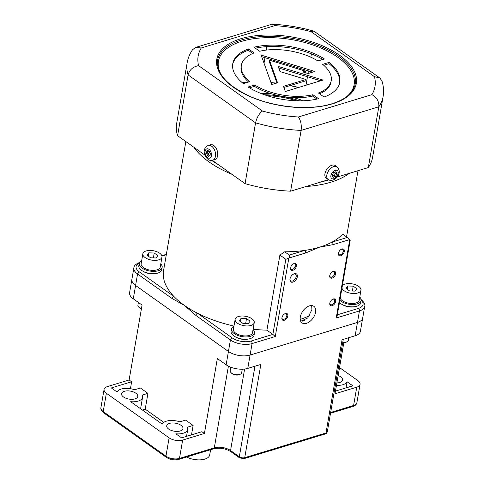 <?xml version="1.0" encoding="UTF-8"?>
<svg xmlns="http://www.w3.org/2000/svg" width="484" height="484" viewBox="0 0 484 484"><rect width="100%" height="100%" fill="white"/><g stroke="black" fill="none" stroke-linecap="round" stroke-linejoin="round"><path stroke-width="0.73" d="M210.613 449.703L209.711 454.912A14.55 7.139 -170.2 0 1 201.169 459.8A14.55 7.139 -170.2 0 1 186.588 457.005M267.156 95.681A58.195 28.568 -170.2 0 1 296.68 100.781M233.972 326.053A87.289 42.852 -170.2 0 1 197.569 313.281A87.289 42.852 -170.2 0 1 184.283 305.313A87.289 42.852 -170.2 0 1 173.895 296.462A87.289 42.852 -170.2 0 1 163.562 270.61L185.85 141.564M284.689 251.795L289.317 255.086L304.648 250.428A87.289 42.852 9.8 0 1 284.689 251.795L279.885 255.068L266.914 330.173A87.289 42.852 -170.2 0 1 253.114 329.223M305.616 252.987A1.942 1.21 73.1 0 0 304.648 250.428A87.289 42.852 9.8 0 0 319.591 247.161L305.616 252.987L288.833 258.087C289.801 256.756 289.964 255.758 289.317 255.086M332.163 305.7A3.926 2.39 125.4 0 0 335.684 301.435A3.926 2.39 125.4 0 0 333.331 298.961A3.926 2.39 125.4 0 0 332.714 299.215A3.926 2.39 125.4 0 0 329.792 303.323A3.926 2.39 125.4 0 0 332.163 305.7M329.84 303.051A3.2 1.948 125.4 0 0 330.421 304.605A3.2 1.948 125.4 0 0 331.8 304.745A3.2 1.948 125.4 0 0 334.384 302.21A3.2 1.948 125.4 0 0 334.129 299.39A3.2 1.948 125.4 0 0 332.75 299.251A3.2 1.948 125.4 0 0 332.472 299.354M284.283 320.257A3.926 2.39 125.4 0 0 287.805 315.991A3.926 2.39 125.4 0 0 285.445 313.511A3.926 2.39 125.4 0 0 284.828 313.765A3.926 2.39 125.4 0 0 281.912 317.879A3.926 2.39 125.4 0 0 284.283 320.257M281.96 317.601A3.2 1.948 125.4 0 0 282.541 319.156A3.2 1.948 125.4 0 0 283.92 319.295A3.2 1.948 125.4 0 0 286.498 316.76A3.2 1.948 125.4 0 0 286.25 313.941A3.2 1.948 125.4 0 0 284.87 313.801A3.2 1.948 125.4 0 0 284.586 313.904M332.121 278.106A3.926 2.39 125.4 0 0 335.642 273.841A3.926 2.39 125.4 0 0 333.282 271.361A3.926 2.39 125.4 0 0 332.671 271.615A3.926 2.39 125.4 0 0 329.749 275.729A3.926 2.39 125.4 0 0 332.121 278.106M329.798 275.45A3.2 1.948 125.4 0 0 330.378 277.005A3.2 1.948 125.4 0 0 331.758 277.144A3.2 1.948 125.4 0 0 334.341 274.609A3.2 1.948 125.4 0 0 334.087 271.79A3.2 1.948 125.4 0 0 332.708 271.651A3.2 1.948 125.4 0 0 332.423 271.754M290.025 278.851A4.072 2.48 125.4 0 0 290.763 280.859A4.072 2.48 125.4 0 0 292.517 281.041A4.072 2.48 125.4 0 0 295.803 277.81A4.072 2.48 125.4 0 0 295.482 274.222A4.072 2.48 125.4 0 0 293.727 274.041A4.072 2.48 125.4 0 0 293.34 274.186M292.929 282.124A4.901 2.983 125.4 0 0 297.321 276.806A4.901 2.983 125.4 0 0 294.381 273.714A4.901 2.983 125.4 0 0 293.613 274.035A4.901 2.983 125.4 0 0 289.97 279.159A4.901 2.983 125.4 0 0 292.929 282.124M338.473 253.09A3.2 1.948 125.4 0 0 339.054 254.644A3.2 1.948 125.4 0 0 340.434 254.784A3.2 1.948 125.4 0 0 343.011 252.249A3.2 1.948 125.4 0 0 342.757 249.429A3.2 1.948 125.4 0 0 341.377 249.29A3.2 1.948 125.4 0 0 341.099 249.393M340.796 255.746A3.926 2.39 125.4 0 0 344.312 251.48A3.926 2.39 125.4 0 0 341.958 249A3.926 2.39 125.4 0 0 341.341 249.254A3.926 2.39 125.4 0 0 338.419 253.368A3.926 2.39 125.4 0 0 340.796 255.746M290.588 267.64A3.2 1.948 125.4 0 0 291.168 269.201A3.2 1.948 125.4 0 0 292.548 269.34A3.2 1.948 125.4 0 0 295.131 266.799A3.2 1.948 125.4 0 0 294.877 263.98A3.2 1.948 125.4 0 0 293.498 263.841A3.2 1.948 125.4 0 0 293.213 263.943M292.911 270.296A3.926 2.39 125.4 0 0 296.432 266.031A3.926 2.39 125.4 0 0 294.078 263.55A3.926 2.39 125.4 0 0 293.461 263.81A3.926 2.39 125.4 0 0 290.539 267.918A3.926 2.39 125.4 0 0 292.911 270.296M300.322 316.917A10.182 6.195 125.4 0 0 302.046 322.907A10.182 6.195 125.4 0 0 309.911 321.455A10.182 6.195 125.4 0 0 315.562 312.289A10.182 6.195 125.4 0 0 313.844 306.299A10.182 6.195 125.4 0 0 305.973 307.751A10.182 6.195 125.4 0 0 300.322 316.917M311.684 305.567L311.89 309.681L307.733 317.964L300.715 321.273M275.287 336.519L272.867 334.402L285.838 259.297L288.833 258.087L275.287 336.519L252.067 343.573L250.083 355.068L357.458 322.435A15.518 7.617 9.8 0 0 362.71 317.94A15.518 7.617 -170.2 0 1 357.458 322.435L250.083 355.068A15.518 7.617 9.8 0 1 228.436 351.463A15.518 7.617 9.8 0 0 250.083 355.068L247.784 368.391L260.84 364.422L244.735 457.676L325.992 432.98A3.878 1.906 9.8 0 0 327.305 431.861C326.682 433.289 326.01 433.985 325.296 433.948A1.942 1.21 -106.9 0 0 325.992 432.98L342.097 339.726L355.159 335.757A15.518 7.617 9.8 0 0 360.411 331.262L362.71 317.946M155.667 273.539A9.698 4.761 -170.2 0 1 143.27 271.397M347.355 237.45L332.024 242.109A87.289 42.852 9.8 0 0 342.726 234.159L347.355 237.45L350.228 240.167L337.082 316.276L336.229 318L349.775 239.562L332.992 244.662L319.591 247.161A87.289 42.852 9.8 0 0 332.024 242.109A1.942 1.21 73.1 0 1 332.992 244.662M342.255 304.539A9.698 4.761 9.8 0 0 354.651 306.681M133.281 298.797A15.518 7.617 -170.2 0 1 129.597 292.632L131.896 279.31A15.518 7.617 9.8 0 0 135.581 285.475L228.436 351.463L135.581 285.475A15.518 7.617 9.8 0 1 131.896 279.31A15.518 7.617 9.8 0 0 131.896 279.31L133.88 267.815A15.518 7.617 -170.2 0 0 137.565 273.986L133.281 298.797L142.066 305.041L129.119 379.982L107.357 386.595A9.698 4.761 -170.2 0 0 104.072 389.402L100.908 407.722A9.698 4.761 9.8 0 0 103.207 411.575L165.952 456.158A9.698 4.761 9.8 0 0 179.479 458.415L214.303 447.827A11.64 5.711 -170.2 0 1 230.541 450.531L239.32 456.775A3.878 1.906 9.8 0 0 244.735 457.676A1.942 1.21 -106.9 0 1 244.045 458.638L325.296 433.948M173.895 296.462A1.942 1.18 125.4 0 0 172.159 298.567L137.565 273.986A1.942 1.18 125.4 0 1 139.307 271.881L173.895 296.462M232.163 337.862A13.576 6.667 9.8 0 0 251.099 341.02A1.942 1.21 73.1 0 1 252.067 343.573A15.518 7.617 -170.2 0 1 230.42 339.968A1.942 1.18 125.4 0 1 232.163 337.862L197.569 313.281A1.942 1.18 125.4 0 0 195.832 315.393L184.283 305.313L172.159 298.567M247.947 339.109A9.698 4.761 -170.2 0 1 235.551 336.973M266.914 330.173L272.867 334.402L251.099 341.02M279.885 255.068L285.838 259.297M304.696 320.384A80.501 39.519 -170.2 0 1 301.943 321.279M309.518 315.635A76.817 37.71 -170.2 0 1 300.219 319.379M338.153 375.517A8.246 4.047 -170.2 0 1 340.615 376.806A8.246 4.047 -170.2 0 1 342.575 380.085A8.246 4.047 -170.2 0 1 336.882 382.904M168.674 429.066A8.246 4.047 -170.2 0 1 166.72 425.787A8.246 4.047 -170.2 0 1 172.322 422.968A8.246 4.047 -170.2 0 1 181.01 425.315A8.246 4.047 -170.2 0 1 182.964 428.594A8.246 4.047 -170.2 0 1 177.362 431.407A8.246 4.047 -170.2 0 1 168.674 429.066M123.499 396.965A8.246 4.047 -170.2 0 1 121.544 393.686A8.246 4.047 -170.2 0 1 127.147 390.872A8.246 4.047 -170.2 0 1 135.835 393.214A8.246 4.047 -170.2 0 1 137.789 396.493A8.246 4.047 -170.2 0 1 132.186 399.312A8.246 4.047 -170.2 0 1 123.499 396.965M336.453 385.367A13.092 6.425 -170.2 0 0 347.076 381.767L346.018 387.896M347.076 381.767L352.806 385.833L335.46 391.102M104.072 389.402A9.698 4.761 -170.2 0 0 106.371 393.256L169.116 437.839A9.698 4.761 -170.2 0 0 182.643 440.095L204.411 433.476L217.352 358.541L226.137 364.785A15.518 7.617 9.8 0 0 247.784 368.391M204.411 433.476L201.901 431.698L181.585 437.869L175.861 433.803A13.092 6.425 -170.2 0 0 187.744 429.417A13.092 6.425 -170.2 0 0 187.381 427.197L193.116 425.454L185.584 420.106L179.848 421.848A13.092 6.425 -170.2 0 0 162.213 424.105L130.686 401.702A13.092 6.425 -170.2 0 0 142.568 397.316A13.092 6.425 -170.2 0 0 142.205 395.095L147.941 393.353L140.414 388.005L134.679 389.747A13.092 6.425 -170.2 0 0 117.043 392.004L111.314 387.938L131.63 381.761L130.432 388.7M142.405 410.027L145.212 409.174L147.941 393.353M163.78 422.369L145.212 409.174M193.116 425.454L191.489 434.862M131.63 381.761L129.119 379.982M343.828 342.66L335.001 393.794L356.762 387.176L353.598 405.495A9.698 4.761 9.8 0 0 356.883 402.688C356.526 404.467 355.202 405.725 352.909 406.457A1.942 1.21 -106.9 0 0 353.598 405.495L330.651 412.471M339.526 367.568L357.743 380.515A9.698 4.761 -170.2 0 1 360.048 384.369A9.698 4.761 -170.2 0 1 356.762 387.176M160.785 263.937A11.64 5.711 -170.2 0 1 162.158 267.38L161.753 269.715A11.64 5.711 -170.2 0 1 157.814 273.085A11.64 5.711 -170.2 0 1 145.061 272.202A11.64 5.711 -170.2 0 1 138.817 265.752L139.223 263.423A11.64 5.711 -170.2 0 1 141.667 260.64M162.158 267.38A11.64 5.711 -170.2 0 1 158.22 270.75A11.64 5.711 -170.2 0 1 145.466 269.866A11.64 5.711 -170.2 0 1 139.223 263.423M141.395 308.925A4.852 2.378 -170.2 0 1 139.87 308.139A4.852 2.378 -170.2 0 1 139.319 307.673L138.63 306.971A5.82 2.856 9.8 0 0 139.289 307.522A5.82 2.856 9.8 0 0 141.449 308.586M138.388 302.427L137.91 305.21A5.82 2.856 9.8 0 0 138.63 306.971M142.859 253.761L141.134 263.75A9.698 4.761 9.8 0 0 143.433 267.604A9.698 4.761 9.8 0 0 153.652 270.368A9.698 4.761 9.8 0 0 160.246 267.053L161.971 257.058A9.698 4.761 9.8 0 0 159.672 253.205A9.698 4.761 9.8 0 0 149.453 250.446A9.698 4.761 9.8 0 0 142.859 253.761A9.698 4.761 9.8 0 0 145.158 257.615A9.698 4.761 9.8 0 0 155.382 260.374A9.698 4.761 9.8 0 0 161.971 257.058M154.233 253.017L148.794 252.836L146.979 255.225L150.597 257.797L156.036 257.984L157.857 255.594L154.233 253.017L153.392 257.893M148.225 256.115L148.794 252.836M253.065 329.513A11.64 5.711 -170.2 0 1 254.439 332.956L254.033 335.285A11.64 5.711 -170.2 0 1 250.095 338.655A11.64 5.711 -170.2 0 1 237.341 337.771A11.64 5.711 -170.2 0 1 231.098 331.322L231.497 328.993A11.64 5.711 -170.2 0 1 233.947 326.21M254.439 332.956A11.64 5.711 -170.2 0 1 250.494 336.319A11.64 5.711 -170.2 0 1 237.741 335.442A11.64 5.711 -170.2 0 1 231.497 328.993M240.385 374.174L239.495 374.61A4.852 2.378 -170.2 0 1 232.151 373.709A4.852 2.378 -170.2 0 1 231.6 373.243L230.91 372.541A5.82 2.856 9.8 0 0 231.57 373.097A5.82 2.856 9.8 0 0 240.385 374.174A5.82 2.856 9.8 0 0 241.655 372.765L242.272 369.207M230.801 367.223L230.184 370.78A5.82 2.856 9.8 0 0 230.91 372.541M235.133 319.331L233.409 329.32A9.698 4.761 9.8 0 0 235.714 333.18A9.698 4.761 9.8 0 0 245.933 335.938A9.698 4.761 9.8 0 0 252.527 332.623L254.251 322.634A9.698 4.761 9.8 0 0 251.946 318.774A9.698 4.761 9.8 0 0 241.728 316.016A9.698 4.761 9.8 0 0 235.133 319.331A9.698 4.761 9.8 0 0 237.438 323.185A9.698 4.761 9.8 0 0 247.657 325.944A9.698 4.761 9.8 0 0 254.251 322.634M246.507 318.593L241.068 318.405L239.253 320.795L242.877 323.373L248.316 323.554L250.131 321.164L246.507 318.593L245.666 323.463M240.506 321.685L241.068 318.405M359.769 297.085A11.64 5.711 -170.2 0 1 361.143 300.522L360.737 302.857A11.64 5.711 -170.2 0 1 356.799 306.227A11.64 5.711 -170.2 0 1 339.447 302.609M361.143 300.522A11.64 5.711 -170.2 0 1 357.204 303.892A11.64 5.711 -170.2 0 1 339.847 300.274M342.781 342.249A5.82 2.856 9.8 0 0 347.089 341.746L346.199 342.182A4.852 2.378 -170.2 0 1 342.72 342.611M347.089 341.746A5.82 2.856 9.8 0 0 348.359 340.337L348.819 337.681M340.222 298.126A9.698 4.761 9.8 0 0 342.418 300.745A9.698 4.761 9.8 0 0 352.636 303.51A9.698 4.761 9.8 0 0 359.231 300.195L360.955 290.2A9.698 4.761 9.8 0 0 358.656 286.346A9.698 4.761 9.8 0 0 342.351 285.772M341.946 288.137A9.698 4.761 9.8 0 0 344.142 290.757A9.698 4.761 9.8 0 0 354.361 293.516A9.698 4.761 9.8 0 0 360.955 290.2M353.217 286.165L347.778 285.977L345.957 288.367L349.581 290.938L355.02 291.126L356.835 288.736L353.217 286.165L352.37 291.035M347.209 289.257L347.778 285.977M371.875 94.652A89.715 44.044 9.8 0 0 374.465 76.702L311.176 31.732A89.715 44.044 9.8 0 0 274.755 25.64L272.486 24.2L271.827 24.279L195.669 47.426L201.259 47.976A89.715 44.044 9.8 0 0 198.603 65.673L262.431 111.024A89.715 44.044 9.8 0 0 298.38 116.989L371.875 94.652C376.836 97.357 379.147 101.404 378.815 106.795L368.318 167.579L337.088 177.071M374.465 76.702L379.777 77.924L381.918 80.858C383.576 86.073 383.963 91.307 383.092 96.558A99.414 48.799 -170.2 0 1 378.815 106.795L301.115 130.414A99.414 48.799 -170.2 0 1 255.564 122.851L188.082 74.905A99.414 48.799 -170.2 0 1 187.169 62.72C187.998 58.044 189.788 53.706 192.535 49.719L195.669 47.426M311.176 31.732L313.692 31.091L314.225 31.345L379.777 77.924M276.933 83.006L269.249 61.541L269.485 60.204L277.568 82.812L271.693 84.597L261.148 55.122L314.872 71.475L308.042 73.556L302.809 71.959L305.452 71.154L304.884 72.594M261.711 56.695L312.567 72.176M269.485 60.204L305.452 71.154M249.496 87.834L254.445 86.333L254.675 85.002A45.587 22.379 9.8 0 0 312.918 94.701L318.575 98.724A54.311 26.662 9.8 0 1 248.129 86.993L254.675 85.002M254.445 86.333A45.587 22.379 9.8 0 0 312.688 96.032L312.918 94.701M312.688 96.032L316.996 99.093M319.543 93.817A45.587 22.379 9.8 0 0 330.971 82.068L331.201 80.737A45.587 22.379 9.8 0 0 322.653 64.342L329.199 62.351L328.969 63.688L323.748 65.273M329.199 62.351A54.311 26.662 9.8 0 1 339.804 82.226A54.311 26.662 9.8 0 1 324.092 97.048L318.43 93.025A45.587 22.379 9.8 0 0 331.201 80.737M339.671 82.885A54.311 26.662 9.8 0 0 328.969 63.688M317.885 60.954A45.587 22.379 9.8 0 0 259.648 51.256L253.985 47.232A54.311 26.662 9.8 0 1 324.431 58.963L317.885 60.954M322.834 59.453A54.311 26.662 9.8 0 0 255.34 48.194M232.659 64.402A54.311 26.662 9.8 0 1 248.238 50.239L248.467 48.908L254.13 52.931A45.587 22.379 9.8 0 0 241.359 65.219L241.129 66.55A45.587 22.379 9.8 0 0 248.582 82.02M241.359 65.219A45.587 22.379 9.8 0 0 249.913 81.615L243.361 83.605A54.311 26.662 9.8 0 1 232.762 63.731A54.311 26.662 9.8 0 1 248.467 48.908M248.238 50.239L252.787 53.47M278.784 68.008L320.668 80.761M306.021 79.485L280.067 71.584L278.221 66.435L322.973 80.06L285.33 91.5L283.479 86.333L306.021 79.485L305.791 80.816L283.884 87.471M187.169 62.72L176.666 123.499A99.414 48.799 -170.2 0 0 177.586 135.689L188.082 74.905C189.571 69.702 193.08 66.623 198.603 65.673M266.89 46.627L266.291 50.094M264.984 57.687L264.034 63.18M311.418 53.845L310.837 57.197M308.465 70.93L308.018 73.544M307.467 76.738L306.003 85.214M383.092 96.558L372.595 157.342A99.414 48.799 -170.2 0 1 368.318 167.579M328.388 179.715L290.618 191.192A99.414 48.799 -170.2 0 1 245.061 183.636L212.301 160.355M177.586 135.689L204.962 155.14M298.38 116.989C300.794 120.468 301.701 124.939 301.115 130.414L290.618 191.192M262.431 111.024C259.122 113.552 256.835 117.497 255.564 122.851L245.061 183.636M212.7 160.252L214.872 159.593A7.756 4.84 -106.9 0 0 217.721 153.168A7.756 4.84 -106.9 0 0 213.571 145.375A7.756 4.84 -106.9 0 0 210.365 144.746L208.187 145.406C201.404 149.03 204.514 156.58 208.253 159.514C209.04 160.295 210.516 160.543 212.7 160.252A7.756 4.84 -106.9 0 0 215.543 153.827A7.756 4.84 -106.9 0 0 211.393 146.035A7.756 4.84 -106.9 0 0 208.187 145.406M207.14 154.148L206.19 153.525L207.642 153.083L208.586 153.706L207.14 154.148L206.958 155.418L208.858 156.659L209.034 155.382L208.41 154.977L206.958 155.418M207.63 150.651L208.949 151.159L207.497 151.595L206.547 150.978L206.19 153.525M207.497 151.595L207.672 150.324L209.572 151.565L209.391 152.835L210.34 153.458L209.983 156.005L209.034 155.382L210.117 155.055M207.642 153.083L207.866 151.486M208.586 153.706L208.41 154.977M337.136 166.907L335.255 165.57A7.756 4.719 125.4 0 0 334.728 165.274A7.756 4.719 125.4 0 0 326.633 169.569A7.756 4.719 125.4 0 0 326.264 178.221L328.999 180.036C334.976 182.135 343.108 173.314 337.136 166.907A7.756 4.719 125.4 0 0 336.61 166.611A7.756 4.719 125.4 0 0 328.515 170.906A7.756 4.719 125.4 0 0 328.146 179.558M335.563 173.308L334.172 175.631L335.424 176.527L336.912 174.04L336.09 173.683L336.834 172.443L335.188 171.729L334.444 172.969L333.621 172.613L332.133 175.093L332.956 175.45L332.23 174.936M335.418 171.826L334.837 172.794L336.09 173.683M333.857 177.41L332.605 176.521L333.349 175.275L334.601 176.17L333.857 177.41L332.212 176.696L332.956 175.45M334.172 175.631L333.349 175.275M335.424 176.527L334.601 176.17M299.529 100.829A58.195 28.568 9.8 0 0 264.452 94.773M349.248 173.375A87.289 42.852 -170.2 0 1 330.808 182.214A87.289 42.852 -170.2 0 1 305.997 186.522M231.933 174.307A87.289 42.852 -170.2 0 1 193.824 147.227M204.181 154.59A85.347 41.896 9.8 0 0 205.034 155.334M211.671 160.446A85.347 41.896 9.8 0 0 218.466 164.735M322.023 181.651A85.347 41.896 9.8 0 0 328.824 179.957M139.307 263.06A13.576 6.667 9.8 0 0 139.307 271.881M166.296 254.766L161.94 256.09M360.683 299.142C364.089 302.077 365.426 304.515 364.694 306.451A15.518 7.617 -170.2 0 1 359.443 310.946L355.159 335.757M336.229 318L359.443 310.946A1.942 1.21 -106.9 0 0 358.475 308.387A13.576 6.667 9.8 0 0 361.179 300.153M337.336 314.812L358.475 308.387M195.832 315.393L230.42 339.968L226.137 364.785M298.217 87.58A81.082 39.803 9.8 0 0 289.952 85.626M275.904 83.321A81.082 39.803 9.8 0 0 271.052 82.812M246.652 82.601A81.082 39.803 9.8 0 0 242.611 82.988M260.93 93.448A59.163 29.046 -170.2 0 1 271.24 93.757M293.479 97.599A59.163 29.046 -170.2 0 1 303.299 100.763M244.045 458.638L239.653 457.912A1.942 1.18 -54.6 0 1 239.32 456.775L254.965 366.206M239.653 457.912L230.868 451.675A1.942 1.18 -54.6 0 1 230.541 450.531L244.614 369.038M230.868 451.675C225.441 448.426 219.688 447.464 213.613 448.795A1.942 1.21 -106.9 0 0 214.303 447.827L228.412 366.152M213.613 448.795L178.79 459.376A1.942 1.21 -106.9 0 0 179.479 458.415L182.643 440.095M178.79 459.376C174.355 460.411 170.186 459.715 166.278 457.301A1.942 1.18 -54.6 0 1 165.952 456.158L169.116 437.839M166.278 457.301L103.54 412.719A1.942 1.18 -54.6 0 1 103.207 411.575L106.371 393.256M355.238 84.028A69.829 34.279 9.8 0 0 317.776 45.339A69.829 34.279 9.8 0 0 241.25 40.045A69.829 34.279 9.8 0 0 217.612 60.258C216.245 73.616 227.256 85.747 250.639 96.637C275.511 107.678 310.135 110.691 331.945 103.764C345.8 99.311 353.562 92.734 355.238 84.028M240.766 38.768A70.803 34.757 -170.2 0 1 339.532 55.218A70.803 34.757 -170.2 0 1 332.369 103.86A70.803 34.757 -170.2 0 1 233.609 87.41A70.803 34.757 -170.2 0 1 240.766 38.768M345.951 97.217A68.861 33.807 9.8 0 0 329.114 51.982A68.861 33.807 9.8 0 0 241.734 41.322A68.861 33.807 9.8 0 0 221.932 75.794M274.755 25.64L201.259 47.976M208.858 149.241A4.852 3.025 -106.9 0 0 205.101 151.425A4.852 3.025 -106.9 0 0 207.666 157.736A4.852 3.025 -106.9 0 0 211.429 155.558A4.852 3.025 -106.9 0 0 208.858 149.241M332.042 178.705A4.852 2.952 125.4 0 0 337.269 175.765A4.852 2.952 125.4 0 0 337.003 170.428A4.852 2.952 125.4 0 0 331.782 173.375A4.852 2.952 125.4 0 0 332.042 178.705M364.694 306.451L362.71 317.94M166.381 254.294L161.819 255.679M139.828 262.364C135.889 263.937 133.911 265.752 133.88 267.815M357.978 170.725L346.55 236.876M324.474 96.909L322.707 96.068M298.682 87.441L290.448 85.474M276.497 83.139L270.961 82.546M247.953 82.207L242.272 82.71M142.568 397.316L140.596 408.744M187.744 429.417L186.546 436.362M352.909 406.457L330.518 413.263M103.54 412.719C101.489 411.17 100.612 409.506 100.908 407.722M343.277 339.369L327.305 431.861M360.048 384.369L356.883 402.688M313.692 31.091C300.189 27.279 286.449 24.986 272.486 24.2"/></g></svg>
